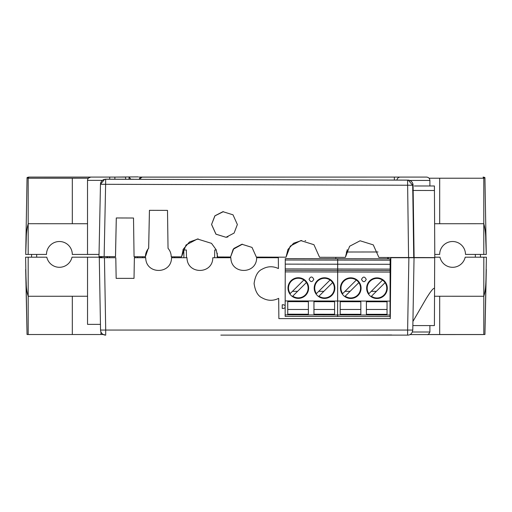 <?xml version="1.0" encoding="UTF-8"?>
<svg xmlns="http://www.w3.org/2000/svg" width="512" height="512" viewBox="0 0 512 512"><rect width="100%" height="100%" fill="white"/><g stroke="black" fill="none" stroke-linecap="round" stroke-linejoin="round"><path stroke-width="0.77" d="M388.262 257.498L388.262 258.797M335.84 258.707L335.834 257.338M346.272 252.013L377.997 251.974M104.32 334.931L104.774 334.995M387.744 258.797L387.744 257.498M414.278 334.586L411.405 334.586M484.973 332.787L484.986 332.064M414.662 334.586L482.944 334.554A2.579 2.579 0 0 0 483.098 334.522L482.515 334.515M26.995 332.064L27.008 332.653L26.995 332.064M29.504 334.515L29.504 334.586A2.579 2.579 0 0 1 28.896 334.515M103.418 334.586L104.32 334.586M484.934 334.515L486.4 257.19L486.381 258.208L486.4 257.19L483.821 257.19L483.802 334.515L484.934 334.515L486.298 269.427C485.773 278.221 486.4 288.192 483.802 296.269L439.686 296.25L439.686 334.515L427.93 334.515M483.123 334.515L415.994 334.586M412.755 334.586L410.451 334.586M101.875 257.19L71.994 257.19A12.902 12.902 0 0 1 46.803 257.19L25.6 257.19L27.046 334.515L28.179 334.515L28.179 296.269C26.893 292.269 26.24 287.846 26.221 282.995L25.683 269.427L27.046 334.515M303.859 279.974L290.208 293.581A9.805 9.805 0 0 1 303.859 279.974A9.805 9.805 0 0 1 298.31 297.862A9.805 9.805 0 0 1 292.755 296.134L306.406 282.534M330.074 280.019L316.422 293.626A9.805 9.805 0 0 1 330.074 280.019A9.805 9.805 0 0 1 324.518 297.907A9.805 9.805 0 0 1 318.97 296.186L332.621 282.579M298.31 298.374A10.317 10.317 0 0 1 287.987 288.058A10.317 10.317 0 0 1 298.31 277.734A10.317 10.317 0 0 1 308.627 288.058A10.317 10.317 0 0 1 298.31 298.374M324.518 298.419A10.317 10.317 0 0 1 314.202 288.102A10.317 10.317 0 0 1 324.518 277.779A10.317 10.317 0 0 1 334.842 288.102A10.317 10.317 0 0 1 324.518 298.419M376.966 298.509A10.317 10.317 0 0 1 366.65 288.186A10.317 10.317 0 0 1 376.966 277.869A10.317 10.317 0 0 1 387.29 288.186A10.317 10.317 0 0 1 376.966 298.509M350.758 298.464A10.317 10.317 0 0 1 340.435 288.141A10.317 10.317 0 0 1 350.758 277.824A10.317 10.317 0 0 1 361.075 288.141A10.317 10.317 0 0 1 350.758 298.464M382.522 280.109L368.87 293.709A9.805 9.805 0 0 1 382.522 280.109A9.805 9.805 0 0 1 376.966 297.99A9.805 9.805 0 0 1 371.418 296.269L385.069 282.669M356.307 280.064L342.656 293.664A9.805 9.805 0 0 1 356.307 280.064A9.805 9.805 0 0 1 350.758 297.946A9.805 9.805 0 0 1 345.203 296.224L358.854 282.618M337.6 316.499L390.022 316.589L337.6 316.499L337.6 314.95L390.029 315.04L390.022 316.595L285.152 316.41L285.152 314.867L337.581 314.957L337.658 271.987L285.229 271.898L285.178 300.934L390.054 301.114L390.106 272.077L337.677 271.981L337.683 269.011L390.112 269.101L390.125 258.797L337.702 258.707L337.683 269.011M350.106 291.341L344.992 291.341M376.365 291.341L371.251 291.341M340.966 288.659L340.448 288.659M360.851 290.291L360.544 288.659M367.174 288.659L366.662 288.659M387.066 290.336L386.765 288.659M366.24 279.398C364.659 282.445 363.085 282.445 361.517 279.386C363.098 276.339 364.672 276.346 366.24 279.398M337.683 270.432L390.106 270.528L390.106 272.077M390.042 305.722L390.042 307.853M390.106 270.528L390.112 269.101M390.029 315.04L390.054 301.114M387.04 301.766L366.4 301.741L366.4 314.291L387.04 314.317L387.04 301.766M360.832 301.728L340.192 301.702L340.192 314.259L360.832 314.285L360.832 301.728M337.6 314.95L337.677 271.981M360.832 309.472L340.198 309.472L340.192 314.259M340.198 309.472L340.211 301.702M387.04 309.472L366.413 309.472L366.4 314.291M366.413 309.472L366.419 301.741M287.757 301.638L287.738 314.189L308.378 314.221L308.378 301.664L287.738 301.638L287.738 314.189M287.75 309.478L308.378 309.478M308.403 290.202L308.096 288.653M288.518 288.653L288.006 288.653M297.581 291.334L292.461 291.334M313.971 301.67L313.952 314.227L334.592 314.253L334.592 301.696L313.952 301.67L313.952 314.227M313.958 309.478L334.592 309.478M334.611 290.253L334.31 288.653M323.834 291.334L318.72 291.334M314.733 288.653L314.214 288.653M285.171 305.542L283.59 304.762L282.227 304.762L282.221 308.448L283.578 308.448L285.165 307.674M285.235 268.922L285.254 258.624L337.677 258.714L337.67 264.218L337.658 269.018L285.235 268.922L285.229 271.898M285.235 270.349L337.658 270.438L337.658 269.018M313.792 279.309C312.211 282.362 310.63 282.355 309.062 279.302C310.643 276.256 312.224 276.256 313.792 279.309M285.152 314.867L285.178 300.934M337.581 314.957L337.574 316.506M337.658 270.438L337.658 271.987M337.651 274.195L337.651 275.008M337.658 268.749L337.664 267.866M139.846 178.093L139.123 179.283L142.214 177.082L426.547 177.082C428.582 177.28 429.702 178.4 429.901 180.435L429.901 185.99M220.832 335.123L407.622 335.123C410.522 335.098 412.243 333.408 412.781 330.054L414.042 257.722L434.682 257.722L434.413 325.574L412.858 325.574M434.413 288.416C433.491 287.75 430.63 291.328 425.837 299.162L412.928 321.44L414.042 257.722L411.462 257.568M101.888 256.614L101.869 257.722L99.283 257.722L100.55 330.054A5.158 5.158 0 0 0 103.584 334.669A5.158 5.158 0 0 1 100.55 330.054L99.283 257.722L115.795 257.722L116.16 278.362L134.016 278.362L134.374 257.722L145.728 257.722C145.722 274.656 171.526 274.656 171.526 257.722L187.008 257.722C187.002 274.656 212.806 274.656 212.806 257.722L230.867 257.722C230.861 274.656 256.666 274.656 256.666 257.722L278.336 257.722L278.432 268.563C272.922 265.958 267.475 266.176 262.093 269.229C257.85 271.104 255.181 275.872 254.086 283.526C255.194 291.232 257.901 296.019 262.214 297.894C267.661 300.922 273.152 301.075 278.688 298.349L278.867 318.611L390.291 318.611L390.822 257.722L414.042 257.722M408.883 257.722L407.622 330.054L105.709 330.054L104.448 257.722L101.869 257.722M107.008 256.634L107.027 257.722L107.539 257.722L107.558 256.634M410.963 257.568L410.035 257.568M102.797 256.621L101.664 256.614M414.362 185.99L434.413 185.99L434.79 257.594L434.118 257.587M227.93 236.915L226.042 237.293L216.013 234.214L211.584 224.448L214.982 215.763L222.925 211.68L233.018 214.829L237.363 224.531L234.093 233.069L226.022 237.293L215.91 234.144L211.565 224.486L214.835 215.904L223.379 211.635M434.413 190.509L413.152 190.451L414.112 257.536L434.79 257.594M434.79 257.19L439.987 257.19A12.902 12.902 0 0 0 465.184 257.19L486.381 257.19M228.614 335.123L227.475 335.123M224.666 335.123L223.194 335.123M344.294 335.123L343.936 335.123M342.323 335.123L340.864 335.123M335.533 335.123L337.075 335.123M391.731 334.995L344.614 335.123M412.87 325.005L412.781 330.054L407.622 330.054L407.622 335.123A5.158 5.158 0 0 0 407.974 335.11M103.584 334.669A5.158 5.158 0 0 0 104.269 334.918A5.158 5.158 0 0 1 100.55 330.054L105.709 330.054L105.709 335.123A5.158 5.158 0 0 1 105.344 335.11A5.158 5.158 0 0 0 105.709 335.123M104.621 335.008A5.158 5.158 0 0 0 104.979 335.072A5.158 5.158 0 0 1 104.269 334.918A5.158 5.158 0 0 0 104.621 335.008M105.344 335.11A5.158 5.158 0 0 1 104.979 335.072A5.158 5.158 0 0 0 105.344 335.11M406.304 257.722L405.786 257.722L406.304 257.555M183.776 249.984L183.91 257.722L186.49 257.722L186.355 249.984L182.931 249.984L183.322 249.126L182.938 249.984M172.058 256.832L172.038 257.722L174.624 257.722L174.637 256.838M142.611 256.742L142.63 257.722L145.21 257.722L145.19 256.749M134.906 256.717L134.893 257.722L137.472 257.722L137.485 256.73M278.336 257.722L278.33 257.158M261.19 257.107L261.178 257.722L263.757 257.722L263.77 257.114M226.464 256.998L226.477 257.722L229.056 257.722L229.043 257.011M216.275 249.984L214.746 249.984L214.611 257.722L217.19 257.722L217.267 253.203M109.587 256.64L109.606 257.722M98.989 256.608L100.474 184.282L98.989 256.608L115.507 256.659L116.307 217.965M115.488 256.659L116.288 217.965L133.51 218.016L134.067 256.717L145.421 256.749C145.459 253.542 146.541 250.707 148.653 248.25L149.434 210.323L167.494 210.381L168.038 248.307C170.131 250.758 171.187 253.6 171.219 256.832L181.536 256.864L186.035 244.998L197.414 238.989L211.52 243.354L216.179 249.773L217.658 256.973L230.554 257.011L233.83 248.467L241.901 244.25L252.026 247.411L256.358 257.094L286.029 257.184L290.285 246.074L300.768 240.589L313.939 244.704L319.565 257.286L345.363 257.37L349.626 246.253L360.109 240.774L373.274 244.883L378.906 257.472L414.112 257.536M100.448 324.358L87.539 324.358L87.539 257.19M345.376 257.37L347.29 249.632M286.029 257.184L287.955 249.453L293.606 243.219L301.677 240.506M305.056 240.614L305.683 240.717M230.566 257.011L233.171 249.28L242.432 244.192M181.549 256.864L183.315 249.126L189.466 241.978L198.214 238.912M145.421 256.749L148.032 249.018L148.672 248.243L149.453 210.323M412.582 190.451L413.152 190.451L413.075 185.203L412.704 185.248L413.741 257.581M408.576 257.562L407.565 180.16L408.262 180.211L412.704 185.248L105.626 184.301L104.141 256.627M413.146 190.451L412.89 183.917C412.083 181.542 410.432 180.275 407.93 180.115L105.651 179.226L105.626 184.301L100.48 184.282L104.589 179.341L106.061 179.181A5.158 5.158 0 0 0 105.421 179.213M413.075 185.203A5.158 5.158 0 0 0 408.518 180.147L221.734 179.558M133.568 179.264L133.581 179.264A5.158 5.158 0 0 1 133.728 179.264L133.626 179.264A5.158 5.158 -96.9 0 0 133.581 179.264L109.709 179.194L109.709 177.082L90.797 177.082C88.794 177.299 87.699 178.387 87.52 180.358L87.52 254.406L99.034 254.406M220.979 179.558L221.677 179.558A5.158 5.158 0 0 0 221.242 179.533M344.448 179.942L344.954 179.917A5.158 5.158 0 0 0 344.454 179.942M87.539 296.25L28.179 296.269L28.179 257.19M103.277 334.515L100.998 334.515L100.941 331.942M114.867 179.206L114.867 177.082L109.709 177.082M125.626 179.238L125.626 177.082L114.867 177.082M99.034 254.432L72.294 254.432A12.902 12.902 0 0 0 59.398 241.51A12.902 12.902 0 0 0 46.496 254.432L25.709 254.432L27.046 177.837L28.179 178.227L88.314 178.221M486.272 254.432L484.934 177.83L486.272 254.432L485.734 238.95C485.696 233.408 485.05 228.326 483.802 223.712L483.802 254.432L486.272 254.432L465.485 254.406A12.902 12.902 0 0 0 452.582 241.51A12.902 12.902 0 0 0 439.686 254.406L434.778 254.432M28.179 177.158L27.046 177.638L28.877 177.082L108.858 177.082M141.677 177.126L410.093 177.082M413.389 177.082L410.016 177.082M142.214 177.082L138.938 177.082M140.051 177.901L140.384 177.645M483.802 334.515L439.686 334.515M100.998 334.515L28.179 334.515M90.797 177.082L88.48 178.042M87.674 179.379L87.52 180.358L102.413 180.358M429.062 178.221L483.802 178.227L483.802 223.712L434.598 223.731M87.52 223.731L28.179 223.712C26.912 228.32 26.272 233.402 26.259 238.944L25.709 254.432L27.046 177.638L25.709 254.432M138.182 176.877L115.712 177.082M115.59 177.082L112.602 177.082M27.315 177.478L28.877 177.082L28.346 178.221M483.635 178.221L483.104 177.082L484.934 177.638L483.802 177.158M426.624 177.082L415.949 177.082M434.413 296.25L439.686 296.25M28.179 254.432L28.179 178.227M483.802 178.227L484.934 177.638M129.056 179.251L129.056 176.954L130.842 179.251M412.358 332.006L429.901 332.006C428.832 334.138 427.974 334.995 427.322 334.586L427.322 334.586M337.69 264.211L390.118 264.301M337.702 260.09L390.125 260.186M285.248 260.006L337.677 260.096M285.242 264.122L337.67 264.218M429.901 180.435L409.709 180.435M396.947 180.077A3.354 3.341 -90 0 1 400.275 177.082M100.474 184.282L100.48 184.282A5.158 5.158 0 0 1 104.589 179.334M109.709 179.187L106.061 179.181M72.314 296.25L72.314 334.515M439.686 178.221L439.686 223.731M72.314 178.221L72.314 223.731M394.362 177.082L394.362 180.07M36.666 254.432L36.71 257.19M480.416 254.432L480.467 257.19M413.389 334.586L409.907 334.586M414.586 334.586L412.998 334.586M31.597 254.432L31.552 257.19M475.354 254.432L475.309 257.19M429.901 325.574L429.901 332.006M223.002 335.123L224.979 335.123M227.392 335.123L230.074 335.123M340.621 335.123L342.566 335.123M343.904 335.123L344.563 335.123M408.352 335.072A5.158 5.158 0 0 0 408.672 335.014M105.427 179.213L105.011 179.264M105.286 179.238A5.158 5.158 0 0 0 104.922 179.277M408.243 180.128A5.158 5.158 0 0 0 407.93 180.115L392.07 180.064M230.24 179.59L223.072 179.565M334.426 179.91L231.283 179.59M344.032 179.936L344.71 179.942M484.659 177.472L483.104 177.082"/></g></svg>
